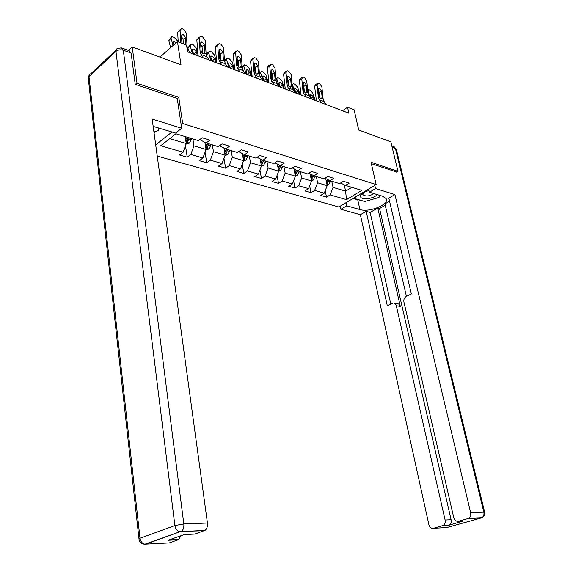 <?xml version="1.0" encoding="UTF-8"?>
<svg xmlns="http://www.w3.org/2000/svg" width="573" height="573" viewBox="0 0 573 573"><rect width="100%" height="100%" fill="white"/><g stroke="black" fill="none" stroke-linecap="round" stroke-linejoin="round"><path stroke-width="0.86" d="M157.238 156.085L338.858 206.989L376.167 184.549L182.694 123.524L181.175 124.728M396.602 172.165L397.977 171.341L390.843 141.81L358.727 130.028L354.107 109.808L347.532 107.273L342.453 110.768M128.459 50.41L132.22 46.936L181.018 64.835L177.451 41.593L159.917 57.092M177.265 98.606L178.762 97.374L137.026 83.293L135.658 84.496M137.026 83.293L132.22 46.936M155.706 144.89L172.007 131.983M340.577 183.009L345.505 185.401L349.258 183.088L343.363 181.269L339.61 183.611L330.034 180.696L333.794 178.325L327.713 176.448L323.953 178.84L314.061 175.832L317.822 173.404L311.54 171.463L307.78 173.92L297.559 170.804L301.326 168.319L294.837 166.32L291.063 168.827L280.505 165.611L284.272 163.061L277.561 160.992L273.787 163.563L262.864 160.239L266.631 157.625L259.684 155.491L255.916 158.127L244.607 154.681L243.167 158.284M345.505 185.401L361.814 190.372L346.486 199.633L330.141 194.892L326.517 197.126L325.192 190.752M200.901 138.716L201.166 140.378L206.13 142.964L209.883 140.141L202.154 137.764L198.408 140.614L175.94 133.767L160.712 145.743L183.116 152.239L179.521 154.975L187.213 157.181L190.816 154.474L202.928 157.983L199.311 160.655L206.746 162.782L210.363 160.139L222.052 163.534L218.428 166.134L225.604 168.19L229.229 165.618L240.524 168.892L236.9 171.427L243.833 173.418L247.464 170.904L258.38 174.077L254.756 176.548L261.46 178.475L265.098 176.018L275.656 179.084L272.025 181.505L278.521 183.367L282.152 180.968L292.373 183.933L288.742 186.297L295.031 188.102L298.662 185.759L308.561 188.632L304.929 190.938L311.017 192.686L314.649 190.394L324.239 193.18L320.615 195.436L326.517 197.126M206.13 142.964L218.263 146.659L222.016 143.88L229.472 146.179L225.712 148.923L237.423 152.49L241.183 149.789L248.374 152.003L244.607 154.681L239.564 152.11L239.385 151.079M177.451 41.593L186.533 45.095L187.593 51.835L348.878 113.218L347.532 107.273M325.708 178.575L327.19 185.652L317.614 182.787L316.325 176.52M324.948 178.203L330.034 180.696M324.239 193.18L327.19 185.652M314.649 190.394L317.614 182.787M314.061 175.832L308.897 173.189M310.086 173.87L311.533 180.975L301.642 178.024L300.381 171.664M308.561 188.632L311.533 180.975M298.662 185.759L301.642 178.024M297.559 170.804L292.373 167.953M293.97 169.021L295.367 176.147L285.161 173.096L283.921 166.65M292.373 183.933L295.367 176.147M282.152 180.968L285.161 173.096M280.505 165.611L275.398 163.054L275.298 162.539M277.318 164.021L278.671 171.162L268.128 168.011L266.918 161.471M275.656 179.084L278.671 171.162M265.098 176.018L268.128 168.011M262.864 160.239L257.786 157.675L257.649 156.916M260.121 158.85L261.424 166.012L250.516 162.753L249.341 156.121M258.38 174.077L261.424 166.012M247.464 170.904L250.516 162.753M242.336 153.521L243.582 160.684L232.301 157.317L231.163 150.584M240.524 168.892L243.582 160.684M229.229 165.618L232.301 157.317M225.712 148.923L220.698 146.344L220.483 145.019M223.936 148.013L225.132 155.176L213.457 151.687L212.347 144.854M222.052 163.534L225.132 155.176M210.363 160.139L213.457 151.687M204.89 142.319L206.029 149.467L193.939 145.857L192.872 138.924M202.928 157.983L206.029 149.467M190.816 154.474L193.939 145.857M185.194 136.589L186.239 143.565L169.744 138.637M183.116 152.239L186.239 143.565M178.762 97.374L182.694 123.524M397.977 171.341L371.025 162.245L376.167 184.549M344.23 184.785L345.605 191.153L351.836 187.335M331.767 181.226L333.078 187.407L345.605 191.153L346.486 199.633M330.141 194.892L333.078 187.407M187.213 157.181L185.487 145.664M206.746 162.782L205.055 152.132M225.604 168.19L223.964 158.327M243.833 173.418L242.243 164.272M261.46 178.475L259.927 169.98M278.521 183.367L277.031 175.474M295.031 188.102L293.598 180.753M311.017 192.686L309.642 185.845M180.789 42.882L180.087 30.598L177.673 32.296L180.273 29.474M178.21 41.886L177.673 32.296M190.114 52.795L187.965 49.479L187.092 46.42L186.297 33.062L183.654 29.316L182.415 28.822L181.433 28.657L180.087 30.598M181.92 43.312L181.498 36.027L182.586 34.466L183.36 34.595L185.473 37.589L183.052 39.265L183.324 43.856M183.052 39.265L181.526 36.608M185.903 44.852L185.473 37.589M186.032 144.16L189.477 143.092L191.647 138.551M177.53 41.621L177.258 40.604L174.171 37.324L171.699 36.686L171.062 38.205L168.813 40.669L171.005 37.446M172.996 45.525L171.062 38.205M170.639 47.616L168.813 40.669M187.686 137.348L186.082 141.746L187.765 141.624L189.226 137.814M188.044 137.456L187.464 139.619L187.765 141.624M173.254 42.23L173.812 41.614L173.297 42.839L173.82 44.801M173.812 41.614L176.205 42.689M158.692 127.915L158.141 130.673L153.944 132.005M153.363 127.779L154.073 126.59M369.091 190.58C364.629 191.59 361.799 193.173 360.596 195.314L360.625 196.99C362.064 200.306 374.255 198.537 377.249 194.584M364.464 192.077L362.996 193.624L363.01 194.777C365.818 196.668 369.463 196.274 373.954 193.581M380.243 195.5L378.954 197.47L364.822 201.51L354.966 198.616L356.22 196.546M354.708 197.456L354.966 198.616M122.45 48.232L129.183 50.675L131.11 53.031L135.221 84.346L177.25 98.47L181.698 128.266L175.596 133.072L153.177 126.411M181.698 128.266L152.174 119.084L207.433 523.034C207.734 526.379 206.96 528.815 205.113 530.347L194.691 534.079L184.255 534.588L167.989 540.282L178.396 539.73L169.2 542.925L144.919 544.185C142.211 543.548 140.571 541.564 139.998 538.248L174.887 525.563L115.954 51.391L89.001 76.617L139.998 538.248L139.003 539.107C139.583 542.452 141.552 544.142 144.919 544.185L179.951 531.751L145.735 544.221L144.21 544.192M154.037 132.714L155.548 131.496M158.442 129.161L159.631 128.202M181.168 535.669L178.396 539.73M361.09 194.512L361.599 194.612M368.74 189.018L369.463 192.213L375.58 188.553L394.919 194.569L470.641 512.699L483.834 512.183L395.434 148.536L392.183 147.368M369.463 192.213L382.585 196.217L386.087 198.587C389.869 204.303 369.456 212.726 359.901 209.546L346.729 205.807L340.921 209.281L360.374 214.703L366.168 211.322L387.291 305.681L392.992 303.01C394.647 302.852 395.75 303.74 396.308 305.667L445.092 520.005L451.101 519.725C451.524 522.225 450.887 524.037 449.182 525.162L463.156 521.007M385.235 205.249L379.555 208.529L377.772 208.013L370.122 212.447L366.168 211.322M389.547 201.187L384.913 203.873L406.429 296.32M360.374 214.703L428.883 524.646C429.714 527.396 431.24 528.614 433.46 528.299L446.84 527.554L481.22 517.949L467.998 518.558L458.529 521.229C456.215 521.573 454.618 520.341 453.73 517.534L403.915 301.978C403.55 299.471 404.323 297.616 406.228 296.42L411.335 293.92L388.823 198.115L394.919 194.569M374.842 185.344L375.58 188.553M340.255 206.151L340.921 209.281M346.056 202.663L346.729 205.807M433.46 528.299L443.158 525.484C444.87 524.345 445.515 522.519 445.092 520.005M467.998 518.558L468.685 518.279C470.433 517.097 471.085 515.234 470.641 512.699M396.817 172.043L371.354 163.685M377.772 208.013L400.326 306.433L396.308 305.667M379.555 208.529L451.101 519.725M370.122 212.447L390.765 303.984M394.797 303.361L397.01 303.783C398.665 303.626 399.768 304.507 400.326 306.433M352.896 198.544L361.713 200.6M203.143 57.758L200.973 54.456L200.077 51.427L199.232 38.198L196.811 39.845L199.433 37.023M198.151 55.853L196.811 39.845M209.181 60.05L207.003 56.763L206.101 53.747L205.234 40.576L202.67 36.908L201.467 36.428L200.543 36.271L199.232 38.198M203.372 53.776L204.955 52.308L204.11 53.848L203.25 53.733L201.381 51.928L201.102 50.825L200.636 43.541L201.696 41.987L202.419 42.116L204.482 45.052L202.047 46.678L202.477 53.289M202.047 46.678L200.672 44.157M204.955 52.308L204.482 45.052M221.772 64.842L219.574 61.576L218.664 58.582L217.747 45.539L215.319 47.144L216.587 45.238L217.962 44.329M216.744 62.93L215.319 47.144M227.617 67.07L225.404 63.811L224.487 60.824L223.556 47.846L221.049 44.243L219.022 43.627L217.747 45.539M221.78 60.853L223.37 59.42L222.546 60.946L221.737 60.838L219.925 59.069L219.645 57.98L219.137 50.804L220.168 49.264L220.849 49.385L222.861 52.265L220.419 53.848L220.877 60.315M220.419 53.848L219.187 51.455M223.37 59.42L222.861 52.265M205.829 150.026L208.98 148.937L211.143 144.489M197.656 53.26L196.174 47.924L193.144 44.701L190.788 44.085L190.179 45.604L187.93 48.01L190.121 44.801M192.399 53.669L190.179 45.604M188.596 50.453L187.93 48.01M205.75 147.712L207.354 147.512L208.801 143.78M207.612 143.415L207.039 145.535L207.354 147.512M192.356 49.522L192.9 48.949L192.406 50.173L193.481 54.077M192.9 48.949L193.817 49.063L196.245 51.649L197.334 55.545M194.061 54.299L193.051 52.501M207.319 143.329L205.7 147.39M224.996 155.548L227.81 154.588L229.966 150.219M216.479 61.991L214.467 55.001L211.501 51.842L209.245 51.248L208.665 52.759L206.409 55.108L206.996 53.597L208.601 51.921M210.936 60.724L208.665 52.759M206.767 56.369L206.409 55.108M224.852 153.528L226.271 153.206L227.71 149.532M226.514 149.166L225.941 151.258L226.271 153.206M210.835 56.584L211.358 56.039L210.885 57.264L211.989 61.125M211.358 56.039L212.225 56.154L214.603 58.69L215.713 62.536M212.411 61.282L211.587 59.707M226.278 149.102L224.752 152.898M239.786 71.704L237.559 68.466L236.635 65.508L235.653 52.644L233.218 54.206L234.45 52.308L235.883 51.398M234.722 69.77L233.218 54.206M245.437 73.853L243.203 70.622L242.264 67.678L241.276 54.872L238.826 51.341L237.709 50.897L236.893 50.753L235.653 52.644M239.586 67.693L241.183 66.296L241.061 67.213L239.621 67.707L237.852 65.974L237.573 64.907L237.036 57.83L238.031 56.297L238.676 56.412L240.631 59.241L238.189 60.781L238.676 67.105M238.189 60.781L237.093 58.532M241.183 66.296L240.631 59.241M257.22 78.336L254.964 75.127L254.018 72.205L252.987 59.52L250.544 61.039L251.74 59.162L253.223 58.238M252.12 76.395L250.544 61.039M262.685 80.413L260.429 77.219L259.476 74.304L258.423 61.683L256.038 58.217L254.956 57.78L254.183 57.644L252.987 59.52M256.826 74.311L258.416 72.95L258.308 73.853L256.926 74.354L255.2 72.656L254.928 71.604L254.355 64.627L255.322 63.109L255.93 63.216L257.843 65.995L255.393 67.492L255.895 73.666M255.393 67.492L254.419 65.394M258.416 72.95L257.843 65.995M274.087 84.754L271.817 81.574L270.857 78.687L269.768 66.182L267.319 67.657L268.486 65.795L270.012 64.871M268.966 82.806L267.319 67.657M279.38 86.767L277.103 83.601L276.143 80.721L275.033 68.273L272.712 64.864L270.929 64.312L269.768 66.182M273.522 80.721L275.104 79.396L275.004 80.284L273.679 80.793L272.003 79.131L271.731 78.093L271.129 71.21L272.068 69.705L272.633 69.806L274.503 72.535L272.046 73.989L272.576 80.005M272.046 73.989L271.201 72.04M275.104 79.396L274.503 72.535M243.504 160.891L246.018 160.046L248.166 155.763M234.5 69.691L232.165 61.848L229.264 58.747L227.109 58.174L226.557 59.678L224.587 61.676M242.408 153.958L242.494 153.6M228.878 67.55L226.557 59.678M243.303 159.072L244.549 158.7L245.982 155.097M244.771 154.731L244.213 156.78L244.549 158.7M228.713 63.417L229.214 62.908L228.763 64.126L229.895 67.936M229.214 62.908L230.031 63.016L232.359 65.501L233.49 69.304M224.473 60.659L226.485 58.804M230.167 68.037L229.529 66.719M261.403 166.07L263.623 165.325L265.757 161.12M251.683 76.23L249.305 68.481L246.462 65.429L244.399 64.878L243.869 66.382L242.293 67.943M260.206 159.323L260.292 158.943M246.232 74.153L243.869 66.382M261.13 164.408L262.226 164.014L263.644 160.476M262.448 160.032L261.875 162.123L262.226 164.014M246.018 70.028L246.497 69.548L246.075 70.766L247.221 74.526M246.497 69.548L247.271 69.655L249.556 72.098L250.709 75.858M247.364 74.583L246.927 73.573M262.334 159.967L260.966 163.513M278.657 171.091L280.648 170.432L282.776 166.306M268.329 82.562L265.908 74.905L263.122 71.912L261.145 71.374L260.643 72.871L259.454 74.024M277.418 164.523L277.511 164.114M263.05 80.549L260.643 72.871M278.371 169.551L279.323 169.157L280.734 165.683M279.56 165.139L278.965 167.287L279.323 169.157M262.778 76.438L263.243 75.987L262.835 77.197L264.003 80.915M263.243 75.987L263.974 76.087L266.209 78.487L267.383 82.204M264.017 80.922L263.852 80.428M279.481 165.103L278.184 168.577M290.432 90.971L288.14 87.827L287.166 84.969L286.027 72.635L283.578 74.067L284.709 72.219L286.278 71.296M285.282 89.016L283.578 74.067M295.561 92.926L293.261 89.782L292.287 86.938L291.134 74.662L288.856 71.317L287.839 70.909L287.152 70.78L286.027 72.635M289.694 86.931L291.277 85.642L290.547 87.117L288.269 85.398L287.374 77.584L288.283 76.094L288.821 76.188L290.647 78.866L288.19 80.284L288.735 86.143M288.19 80.284L287.46 78.501M291.277 85.642L290.647 78.866M295.331 175.968L297.136 175.374L299.249 171.32M284.459 88.7L282.002 81.137L279.266 78.186L277.375 77.67L276.071 79.948M294.071 169.551L294.171 169.121M279.316 86.673L276.895 79.16M295.045 174.521L295.876 174.135L297.287 170.668M294.364 171.026L295.761 171.456L296.083 170.074L295.51 172.294L295.876 174.135M279.015 82.648L279.466 82.226L279.08 83.429L280.269 87.103M279.466 82.226L280.154 82.319L282.353 84.682L283.542 88.349M295.761 171.456L294.844 173.476M306.261 96.995L303.955 93.879L302.967 91.057L301.785 78.888L299.335 80.284L300.431 78.451L302.043 77.527M301.097 95.032L299.335 80.284M311.232 98.893L308.926 95.777L307.93 92.969L306.734 80.85L304.514 77.563L303.525 77.169L302.881 77.047L301.785 78.888M305.373 92.948L306.949 91.687L306.87 92.561L305.638 93.07L304.041 91.472L303.776 90.462L303.124 83.765L304.005 82.283L304.514 82.376L306.29 85.012L303.84 86.394L304.392 92.074M303.84 86.394L303.217 84.768M306.949 91.687L306.29 85.012M311.476 180.696L313.102 180.166L315.207 176.176M300.094 94.652L297.609 87.175L294.923 84.274L293.935 83.894L293.111 83.773L292.173 85.714M310.201 174.421L310.308 173.977M294.88 91.995L292.66 85.262M311.196 179.32L311.898 178.955L313.324 175.467M294.766 88.672L295.195 88.271L294.83 89.474L296.033 93.105M295.195 88.271L298.003 90.684L299.206 94.309M312.156 174.894L310.974 178.224M321.611 102.839L319.29 99.745L318.294 96.959L317.07 84.947L314.62 86.315L315.68 84.489L317.335 83.572M316.432 100.869L314.62 86.315M326.438 104.673L324.11 101.593L323.108 98.814L321.868 86.852L319.698 83.622L318.122 83.128L317.07 84.947M320.586 98.785L322.148 97.56L322.076 98.42L320.894 98.936L319.068 96.371L318.395 89.76L319.247 88.292L319.727 88.378L321.467 90.964L319.011 92.31L319.576 97.811M319.011 92.31L318.509 90.871M322.148 97.56L321.467 90.964M327.111 185.28L328.58 184.807L330.671 180.889M315.265 100.425L312.743 93.034L310.115 90.183L309.155 89.811L308.367 89.696L307.773 91.336M325.829 179.148L325.937 178.69M309.979 97.202L307.945 91.179M326.832 183.969L327.434 183.625L328.859 180.123M310.036 94.509L310.451 94.137L310.108 95.333L311.318 98.921M310.451 94.137L313.18 96.515L314.398 100.096M327.727 179.564L326.596 182.83M187.092 46.42L186.719 46.277M187.965 49.479L187.178 49.178M186.024 142.111L189.391 143.121M188.94 139.053L191.361 139.783M185.401 137.978L187.407 138.587M204.403 530.705L181.483 531.429C183.324 529.867 184.105 527.375 183.826 523.958L207.433 523.034M131.11 53.031L123.302 50.209L183.826 523.958L174.887 525.563C175.524 528.994 177.207 531.056 179.951 531.751L205.113 530.347M123.302 50.209L121.383 47.846L117.859 48.404C116.448 48.698 115.81 49.693 115.954 51.391C118.017 49.808 120.466 49.414 123.302 50.209M138.967 538.77L88.364 78.952L89.553 74.404L90.949 73.63L116.004 50.145M458.529 521.229L464.517 520.936M448.559 525.42L442.542 525.735M357.781 199.977L359.901 209.546M468.685 518.279L481.9 517.67C484.142 516.574 485.066 514.769 484.672 512.255L483.834 512.183C484.292 514.676 483.648 516.509 481.9 517.67L482.165 517.562M391.839 145.95L393.243 146.459L396.301 149.202L484.701 512.369M394.224 146.76L396.394 149.596M201.381 51.928L200.077 51.427M206.101 53.747L204.812 53.246M207.003 56.763L200.973 54.456M219.925 59.069L218.664 58.582M224.487 60.824L223.234 60.344M225.404 63.811L219.574 61.576M205.8 148.042L208.894 148.966M208.522 144.99L210.857 145.7M205.155 143.966L207.039 144.539M196.245 51.649L193.989 54.034M224.895 153.765L227.732 154.617M227.431 150.728L229.694 151.415M224.229 149.754L225.998 150.291M214.603 58.69L212.332 61.025M237.852 65.974L236.635 65.508M242.264 67.678L241.061 67.213M243.203 70.622L237.559 68.466M255.2 72.656L254.018 72.205M259.476 74.304L258.308 73.853M260.429 77.219L254.964 75.127M272.003 79.131L270.857 78.687M276.143 80.721L275.004 80.284M277.103 83.601L271.817 81.574M243.339 159.294L245.939 160.075M245.71 156.271L247.894 156.93M242.651 155.34L244.327 155.849M232.359 65.501L230.095 67.786M261.173 164.644L263.544 165.353M263.379 161.629L265.485 162.274M260.464 160.748L262.04 161.221M249.556 72.098L247.285 74.325M278.421 169.809L280.577 170.46M280.469 166.815L282.51 167.438M277.69 165.969L279.173 166.421M266.209 78.487L263.938 80.671M288.269 85.398L287.166 84.969M292.287 86.938L291.184 86.516M293.261 89.782L288.14 87.827M295.109 174.815L297.065 175.402M297.015 171.836L298.991 172.43M282.353 84.682L280.154 86.752M304.041 91.472L302.967 91.057M307.93 92.969L306.87 92.561M308.926 95.777L303.955 93.879M311.261 179.657L313.03 180.187M313.037 176.692L314.949 177.272M310.509 175.925L311.819 176.326M298.003 90.684L295.876 92.64M311.54 177.186L311.898 178.955M319.333 97.36L318.294 96.959M323.108 98.814L322.076 98.42M324.11 101.593L319.29 99.745M326.918 184.356L328.501 184.828M328.558 181.405L330.413 181.963M326.144 180.667L327.384 181.047M313.18 96.515L311.132 98.363M327.083 181.956L327.434 183.625M181.648 35.118L182.586 34.466M362.996 193.624L360.596 195.314M362.63 193.122L362.781 193.781M362.867 194.161L363.003 194.763M89.073 75.378L88.306 77.634M179.034 539.415L168.971 539.945M443.158 525.484L449.182 525.162M200.801 42.595L201.696 41.987M219.316 49.822L220.168 49.264M237.222 56.813L238.031 56.297M254.548 63.589L255.322 63.109M271.33 70.142L272.068 69.705M243.797 65.472L242.221 67.048M260.572 71.933L259.376 73.093M287.582 76.503L288.283 76.094M276.823 78.2L275.985 78.988M303.332 82.662L304.005 82.283M292.574 84.274L292.08 84.732M318.609 88.643L319.247 88.292"/></g></svg>
